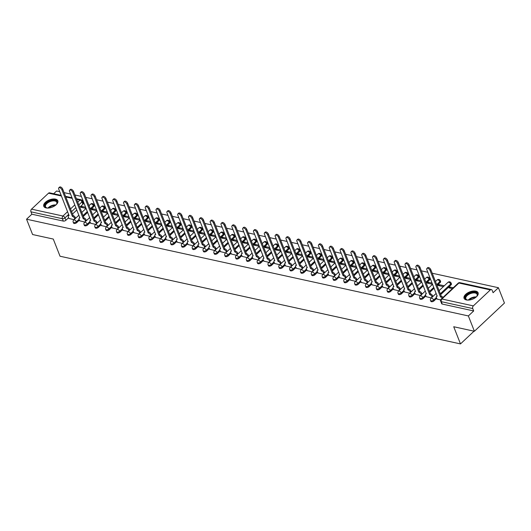 <?xml version="1.0" encoding="UTF-8"?>
<svg xmlns="http://www.w3.org/2000/svg" width="531" height="531" viewBox="0 0 531 531"><rect width="100%" height="100%" fill="white"/><g stroke="black" fill="none" stroke-linecap="round" stroke-linejoin="round"><path stroke-width="0.8" d="M430.82 301.269A1.932 1.002 -21.5 0 0 431.418 301.688A1.932 1.002 -21.5 0 0 434.006 300.865L433.674 300.015A1.932 1.002 158.5 0 1 431.086 300.845A1.932 1.002 158.5 0 1 430.488 300.42L430.82 301.269M419.994 298.9A1.932 1.002 -21.5 0 0 420.592 299.318A1.932 1.002 -21.5 0 0 423.18 298.495L422.849 297.645A1.932 1.002 158.5 0 1 420.26 298.475A1.932 1.002 158.5 0 1 419.663 298.05L419.994 298.9M409.169 296.53A1.932 1.002 -21.5 0 0 409.766 296.948A1.932 1.002 -21.5 0 0 412.355 296.125L412.023 295.276A1.932 1.002 158.5 0 1 409.434 296.099A1.932 1.002 158.5 0 1 408.837 295.681L409.169 296.53M398.343 294.161A1.932 1.002 -21.5 0 0 398.94 294.579A1.932 1.002 -21.5 0 0 401.529 293.756L401.197 292.906A1.932 1.002 158.5 0 1 398.608 293.729A1.932 1.002 158.5 0 1 398.011 293.311L398.343 294.161M387.517 291.784A1.932 1.002 -21.5 0 0 388.115 292.209A1.932 1.002 -21.5 0 0 390.703 291.38L390.371 290.537A1.932 1.002 158.5 0 1 387.776 291.36A1.932 1.002 158.5 0 1 387.179 290.942L387.517 291.784M376.685 289.415A1.932 1.002 -21.5 0 0 377.282 289.84A1.932 1.002 -21.5 0 0 379.877 289.01L379.539 288.167A1.932 1.002 158.5 0 1 376.95 288.99A1.932 1.002 158.5 0 1 376.353 288.572L376.685 289.415M365.859 287.045A1.932 1.002 -21.5 0 0 366.456 287.463A1.932 1.002 -21.5 0 0 369.045 286.64L368.713 285.797A1.932 1.002 158.5 0 1 366.125 286.621A1.932 1.002 158.5 0 1 365.527 286.202L365.859 287.045M355.033 284.676A1.932 1.002 -21.5 0 0 355.631 285.094A1.932 1.002 -21.5 0 0 358.219 284.271L357.887 283.421A1.932 1.002 158.5 0 1 355.299 284.251A1.932 1.002 158.5 0 1 354.701 283.826L355.033 284.676M344.207 282.306A1.932 1.002 -21.5 0 0 344.805 282.724A1.932 1.002 -21.5 0 0 347.393 281.901L347.062 281.052A1.932 1.002 158.5 0 1 344.473 281.875A1.932 1.002 158.5 0 1 343.876 281.457L344.207 282.306M333.382 279.937A1.932 1.002 -21.5 0 0 333.979 280.355A1.932 1.002 -21.5 0 0 336.568 279.532L336.236 278.682A1.932 1.002 158.5 0 1 333.647 279.505A1.932 1.002 158.5 0 1 333.05 279.087L333.382 279.937M322.556 277.567A1.932 1.002 -21.5 0 0 323.153 277.985A1.932 1.002 -21.5 0 0 325.742 277.162L325.41 276.312A1.932 1.002 158.5 0 1 322.815 277.136A1.932 1.002 158.5 0 1 322.217 276.717L322.556 277.567M311.73 275.191A1.932 1.002 -21.5 0 0 312.328 275.616A1.932 1.002 -21.5 0 0 314.916 274.786L314.578 273.943A1.932 1.002 158.5 0 1 311.989 274.766A1.932 1.002 158.5 0 1 311.392 274.348L311.73 275.191M300.898 272.821A1.932 1.002 -21.5 0 0 301.495 273.246A1.932 1.002 -21.5 0 0 304.09 272.416L303.752 271.573A1.932 1.002 158.5 0 1 301.163 272.396A1.932 1.002 158.5 0 1 300.566 271.978L300.898 272.821M290.072 270.452A1.932 1.002 -21.5 0 0 290.669 270.87A1.932 1.002 -21.5 0 0 293.258 270.047L292.926 269.197A1.932 1.002 158.5 0 1 290.338 270.027A1.932 1.002 158.5 0 1 289.74 269.602L290.072 270.452M279.246 268.082A1.932 1.002 -21.5 0 0 279.844 268.5A1.932 1.002 -21.5 0 0 282.432 267.677L282.1 266.827A1.932 1.002 158.5 0 1 279.512 267.657A1.932 1.002 158.5 0 1 278.914 267.232L279.246 268.082M268.42 265.712A1.932 1.002 -21.5 0 0 269.018 266.131A1.932 1.002 -21.5 0 0 271.606 265.308L271.275 264.458A1.932 1.002 158.5 0 1 268.686 265.281A1.932 1.002 158.5 0 1 268.089 264.863L268.42 265.712M257.595 263.343A1.932 1.002 -21.5 0 0 258.192 263.761A1.932 1.002 -21.5 0 0 260.781 262.938L260.449 262.088A1.932 1.002 158.5 0 1 257.854 262.911A1.932 1.002 158.5 0 1 257.256 262.493L257.595 263.343M246.769 260.973A1.932 1.002 -21.5 0 0 247.366 261.391A1.932 1.002 -21.5 0 0 249.955 260.568L249.616 259.719A1.932 1.002 158.5 0 1 247.028 260.542A1.932 1.002 158.5 0 1 246.43 260.124L246.769 260.973M235.937 258.597A1.932 1.002 -21.5 0 0 236.534 259.022A1.932 1.002 -21.5 0 0 239.129 258.192L238.791 257.349A1.932 1.002 158.5 0 1 236.202 258.172A1.932 1.002 158.5 0 1 235.605 257.754L235.937 258.597M225.111 256.227A1.932 1.002 -21.5 0 0 225.708 256.646A1.932 1.002 -21.5 0 0 228.297 255.823L227.965 254.98A1.932 1.002 158.5 0 1 225.376 255.803A1.932 1.002 158.5 0 1 224.779 255.384L225.111 256.227M214.285 253.858A1.932 1.002 -21.5 0 0 214.882 254.276A1.932 1.002 -21.5 0 0 217.471 253.453L217.139 252.603A1.932 1.002 158.5 0 1 214.551 253.433A1.932 1.002 158.5 0 1 213.953 253.008L214.285 253.858M203.459 251.488A1.932 1.002 -21.5 0 0 204.057 251.906A1.932 1.002 -21.5 0 0 206.645 251.083L206.313 250.234A1.932 1.002 158.5 0 1 203.725 251.063A1.932 1.002 158.5 0 1 203.127 250.639L203.459 251.488M192.634 249.119A1.932 1.002 -21.5 0 0 193.231 249.537A1.932 1.002 -21.5 0 0 195.82 248.714L195.488 247.864A1.932 1.002 158.5 0 1 192.892 248.687A1.932 1.002 158.5 0 1 192.295 248.269L192.634 249.119M181.808 246.749A1.932 1.002 -21.5 0 0 182.405 247.167A1.932 1.002 -21.5 0 0 184.994 246.344L184.655 245.495A1.932 1.002 158.5 0 1 182.067 246.318A1.932 1.002 158.5 0 1 181.469 245.899L181.808 246.749M170.975 244.373A1.932 1.002 -21.5 0 0 171.573 244.798A1.932 1.002 -21.5 0 0 174.168 243.968L173.829 243.125A1.932 1.002 158.5 0 1 171.241 243.948A1.932 1.002 158.5 0 1 170.643 243.53L170.975 244.373M160.15 242.003A1.932 1.002 -21.5 0 0 160.747 242.428A1.932 1.002 -21.5 0 0 163.336 241.598L163.004 240.755A1.932 1.002 158.5 0 1 160.415 241.578A1.932 1.002 158.5 0 1 159.818 241.16L160.15 242.003M149.324 239.634A1.932 1.002 -21.5 0 0 149.921 240.052A1.932 1.002 -21.5 0 0 152.51 239.229L152.178 238.386A1.932 1.002 158.5 0 1 149.589 239.209A1.932 1.002 158.5 0 1 148.992 238.791L149.324 239.634M138.498 237.264A1.932 1.002 -21.5 0 0 139.095 237.682A1.932 1.002 -21.5 0 0 141.684 236.859L141.352 236.01A1.932 1.002 158.5 0 1 138.764 236.839A1.932 1.002 158.5 0 1 138.166 236.414L138.498 237.264M127.672 234.894A1.932 1.002 -21.5 0 0 128.27 235.313A1.932 1.002 -21.5 0 0 130.858 234.49L130.526 233.64A1.932 1.002 158.5 0 1 127.938 234.47A1.932 1.002 158.5 0 1 127.34 234.045L127.672 234.894M116.847 232.525A1.932 1.002 -21.5 0 0 117.444 232.943A1.932 1.002 -21.5 0 0 120.033 232.12L119.701 231.27A1.932 1.002 158.5 0 1 117.105 232.093A1.932 1.002 158.5 0 1 116.508 231.675L116.847 232.525M106.014 230.155A1.932 1.002 -21.5 0 0 106.612 230.573A1.932 1.002 -21.5 0 0 109.207 229.75L108.868 228.901A1.932 1.002 158.5 0 1 106.28 229.724A1.932 1.002 158.5 0 1 105.682 229.306L106.014 230.155M95.188 227.779A1.932 1.002 -21.5 0 0 95.786 228.204A1.932 1.002 -21.5 0 0 98.381 227.374L98.043 226.531A1.932 1.002 158.5 0 1 95.454 227.354A1.932 1.002 158.5 0 1 94.857 226.936L95.188 227.779M84.363 225.41A1.932 1.002 -21.5 0 0 84.96 225.834A1.932 1.002 -21.5 0 0 87.549 225.005L87.217 224.162A1.932 1.002 158.5 0 1 84.628 224.985A1.932 1.002 158.5 0 1 84.031 224.567L84.363 225.41M73.537 223.04A1.932 1.002 -21.5 0 0 74.134 223.458A1.932 1.002 -21.5 0 0 76.723 222.635L76.391 221.785A1.932 1.002 158.5 0 1 73.802 222.615A1.932 1.002 158.5 0 1 73.205 222.19L73.537 223.04M55.47 199.118A7.54 3.896 -21.5 0 0 47.166 200.977A7.54 3.896 -21.5 0 0 43.768 206.28A7.54 3.896 -21.5 0 0 46.097 207.92A7.54 3.896 -21.5 0 0 54.394 206.061A7.54 3.896 -21.5 0 0 57.799 200.758A7.54 3.896 -21.5 0 0 55.47 199.118M475.769 291.147A7.54 3.896 -21.5 0 0 467.472 293.006A7.54 3.896 -21.5 0 0 464.067 298.309A7.54 3.896 -21.5 0 0 466.397 299.949A7.54 3.896 -21.5 0 0 474.701 298.09A7.54 3.896 -21.5 0 0 478.099 292.78A7.54 3.896 -21.5 0 0 475.769 291.147M474.402 331.264L453.726 326.738L460.49 343.915L60.036 256.234L53.273 239.056L32.59 234.529L26.55 219.203L468.369 315.938L474.402 331.264L504.45 303.048L498.41 287.722L432.207 273.226M427.847 272.27L421.382 270.856M417.021 269.901L410.556 268.487M406.195 267.531L399.73 266.111M395.363 265.155L388.904 263.741M384.537 262.785L378.079 261.371M373.711 260.416L367.246 259.002M362.885 258.046L356.42 256.632M352.06 255.676L345.595 254.263M341.234 253.307L334.769 251.893M330.401 250.937L323.943 249.517M319.576 248.561L313.117 247.147M308.75 246.192L302.285 244.778M297.924 243.822L291.459 242.408M287.098 241.452L280.633 240.039M276.273 239.083L269.808 237.669M265.447 236.713L258.982 235.293M254.614 234.344L248.156 232.923M243.789 231.967L237.324 230.554M232.963 229.598L226.498 228.184M222.137 227.228L215.672 225.814M211.311 224.859L204.847 223.445M200.486 222.489L194.021 221.075M189.653 220.119L183.195 218.699M178.828 217.743L172.369 216.329M168.002 215.374L161.537 213.96M157.176 213.004L150.711 211.59M146.35 210.634L139.885 209.221M135.524 208.265L129.06 206.851M124.692 205.895L118.234 204.481M113.866 203.526L107.408 202.105M103.041 201.149L96.576 199.736M92.215 198.78L85.75 197.366M81.389 196.41L74.924 194.996M70.563 194.041L64.098 192.627M59.731 191.671L56.598 190.981L53.671 193.729M498.41 287.722L493.093 292.714L492.157 290.324A1.932 1.314 102.4 0 0 491.367 289.568A1.932 1.314 102.4 0 0 490.345 289.913L473.34 305.889A1.932 1.314 102.4 0 0 472.743 308.557L441.307 301.674A1.932 1.002 158.5 0 1 440.71 301.25L441.646 303.639A1.932 1.002 158.5 0 0 442.243 304.057L441.307 301.674A1.932 1.314 102.4 0 1 441.898 299.006L473.34 305.889M468.369 315.938L473.685 310.947L472.743 308.557M82.902 204.296L81.96 201.906A1.932 1.002 158.5 0 0 82.371 200.891L83.314 203.28A1.932 1.002 158.5 0 1 82.902 204.296L79.75 207.249M76.842 209.984L72.528 214.033M68.625 217.703L65.897 220.265L64.955 217.876A1.932 1.002 158.5 0 1 62.366 218.706L30.931 211.816A1.932 1.314 -77.6 0 1 31.521 209.148L48.527 193.178A1.932 1.314 -77.6 0 1 49.549 192.833L61.198 195.381M30.931 211.816L31.867 214.205L26.55 219.203M96.489 209.632L92.586 208.783L93.038 209.924M92.586 208.783L91.69 209.626L96.934 210.774L92.626 214.816M79.75 220.836L84.914 222.064M107.315 212.008L103.412 211.152L103.864 212.294M103.412 211.152L102.516 211.995L107.76 213.143L103.452 217.192M90.582 223.206L95.739 224.434M118.141 214.378L114.245 213.522L114.689 214.663M114.245 213.522L113.342 214.371L118.586 215.52L114.278 219.562M101.408 225.575L106.565 226.803M128.973 216.748L125.07 215.891L125.522 217.033M125.07 215.891L124.168 216.741L129.411 217.889M112.233 227.945L117.391 229.173M139.799 219.117L135.896 218.261L136.348 219.403M135.896 218.261L134.993 219.111L140.237 220.259L135.936 224.301M123.059 230.321L128.223 231.543M150.625 221.487L146.722 220.63L147.173 221.779M146.722 220.63L145.819 221.48L151.063 222.628L146.762 226.671M133.885 232.691L139.049 233.919M161.451 223.856L157.548 223.007L157.999 224.148M157.548 223.007L156.645 223.85L161.895 224.998M144.711 235.06L149.875 236.288M172.276 226.226L168.373 225.376L168.825 226.518M168.373 225.376L167.477 226.219L172.721 227.368M155.543 237.43L160.701 238.658M183.102 228.602L179.206 227.746L179.651 228.888M179.206 227.746L178.303 228.589L183.547 229.737L179.239 233.786M166.369 239.8L171.526 241.028M193.928 230.972L190.032 230.115L190.483 231.257M190.032 230.115L189.129 230.965L194.373 232.113L190.065 236.156M177.195 242.169L182.352 243.397M204.76 233.341L200.857 232.485L201.309 233.627M200.857 232.485L199.955 233.335L205.198 234.483L200.897 238.525M188.02 244.545L193.184 245.767M215.586 235.711L211.683 234.855L212.135 235.996M211.683 234.855L210.78 235.704L216.024 236.853L211.723 240.895M198.846 246.915L204.01 248.136M226.412 238.08L222.509 237.231L222.96 238.373M222.509 237.231L221.606 238.074L226.85 239.222M209.672 249.285L214.836 250.513M237.238 240.45L233.335 239.6L233.786 240.742M233.335 239.6L232.439 240.443L237.682 241.592M220.504 251.654L225.662 252.882M248.063 242.82L244.167 241.97L244.612 243.112M244.167 241.97L243.264 242.813L248.508 243.961L244.2 248.01M231.33 254.024L236.487 255.252M258.889 245.196L254.993 244.34L255.444 245.481M254.993 244.34L254.09 245.183L259.334 246.331L255.026 250.38M242.156 256.393L247.313 257.621M269.721 247.565L265.819 246.709L266.27 247.851M265.819 246.709L264.916 247.559L270.16 248.707M252.982 258.763L258.146 259.991M280.547 249.935L276.644 249.079L277.096 250.22M276.644 249.079L275.742 249.928L280.985 251.077L276.684 255.119M263.807 261.139L268.971 262.36M291.373 252.305L287.47 251.448L287.921 252.597M287.47 251.448L286.567 252.298L291.811 253.446L287.51 257.489M274.633 263.509L279.797 264.73M302.199 254.674L298.296 253.825L298.747 254.966M298.296 253.825L297.4 254.668L302.643 255.816L298.336 259.858M285.459 265.878L290.623 267.106M313.024 257.044L309.128 256.194L309.573 257.336M309.128 256.194L308.226 257.037L313.469 258.185M296.291 268.248L301.449 269.476M323.85 259.42L319.954 258.564L320.399 259.705M319.954 258.564L319.051 259.407L324.295 260.555L319.987 264.604M307.117 270.618L312.274 271.845M334.683 261.79L330.78 260.933L331.231 262.075M330.78 260.933L329.877 261.783L335.121 262.931M317.943 272.987L323.1 274.215M345.508 264.159L341.606 263.303L342.057 264.445M341.606 263.303L340.703 264.153L345.947 265.301L341.645 269.343M328.769 275.357L333.933 276.585M356.334 266.529L352.431 265.673L352.883 266.814M352.431 265.673L351.529 266.522L356.772 267.67L352.471 271.713M339.594 277.733L344.758 278.954M367.16 268.898L363.257 268.042L363.708 269.19M363.257 268.042L362.361 268.892L367.605 270.04L363.297 274.082M350.42 280.102L355.584 281.33M377.986 271.268L374.083 270.418L374.534 271.56M374.083 270.418L373.187 271.261L378.43 272.41L374.123 276.452M361.253 282.472L366.41 283.7M388.811 273.638L384.915 272.788L385.36 273.93M384.915 272.788L384.013 273.631L389.256 274.779M372.078 284.842L377.236 286.07M399.644 276.014L395.741 275.158L396.192 276.299M395.741 275.158L394.838 276.001L400.082 277.149L395.774 281.198M382.904 287.211L388.061 288.439M410.47 278.383L406.567 277.527L407.018 278.669M406.567 277.527L405.664 278.377L410.908 279.525M393.73 289.581L398.894 290.809M421.295 280.753L417.393 279.897L417.844 281.038M417.393 279.897L416.49 280.746L421.733 281.895L417.432 285.937M404.556 291.957L409.72 293.178M432.121 283.123L428.218 282.266L428.67 283.408M428.218 282.266L427.316 283.116L432.566 284.264L428.258 288.306M415.381 294.327L420.545 295.548M444.288 285.784L439.044 284.636L439.495 285.784M439.044 284.636L438.148 285.486L443.392 286.634M426.214 296.696L431.371 297.924M453.295 287.762L449.876 287.012L450.321 288.154M449.876 287.012L448.974 287.855L452.392 288.605M437.04 299.066L440.664 299.955M451.011 284.895L450.68 284.045A1.932 1.002 158.5 0 0 451.091 283.036L451.423 283.879A1.932 1.002 -21.5 0 1 451.011 284.895L440.644 294.632M436.734 298.303L434.006 300.865M440.186 282.525L439.854 281.676A1.932 1.002 158.5 0 0 440.265 280.66L440.597 281.51A1.932 1.002 -21.5 0 1 440.186 282.525L437.04 285.479M434.126 288.214L429.818 292.262M425.908 295.933L423.18 298.495M429.36 280.149L429.028 279.306A1.932 1.002 158.5 0 0 429.44 278.29L429.771 279.14A1.932 1.002 -21.5 0 1 429.36 280.149L426.214 283.109M423.3 285.844L418.992 289.893M415.083 293.563L412.355 296.125M418.534 277.779L418.202 276.936A1.932 1.002 158.5 0 0 418.614 275.921L418.946 276.77A1.932 1.002 -21.5 0 1 418.534 277.779L415.381 280.74M412.474 283.474L408.16 287.523M404.257 291.194L401.529 293.756M407.708 275.41L407.377 274.567A1.932 1.002 158.5 0 0 407.781 273.551L408.12 274.401A1.932 1.002 -21.5 0 1 407.708 275.41L404.556 278.37M401.648 281.105L397.334 285.154M393.431 288.818L390.703 291.38M396.883 273.04L396.544 272.191A1.932 1.002 158.5 0 0 396.956 271.182L397.294 272.025A1.932 1.002 -21.5 0 1 396.883 273.04L393.73 276.001M390.823 278.735L386.508 282.784M382.605 286.448L379.877 289.01M386.057 270.671L385.718 269.821A1.932 1.002 158.5 0 0 386.13 268.812L386.462 269.655A1.932 1.002 -21.5 0 1 386.057 270.671L382.904 273.631M379.99 276.359L375.682 280.408M371.78 284.078L369.045 286.64M375.225 268.301L374.893 267.451A1.932 1.002 158.5 0 0 375.304 266.443L375.636 267.285A1.932 1.002 -21.5 0 1 375.225 268.301L372.078 271.261M369.164 273.989L364.857 278.038M360.947 281.709L358.219 284.271M364.399 265.931L364.067 265.082A1.932 1.002 158.5 0 0 364.478 264.066L364.81 264.916A1.932 1.002 -21.5 0 1 364.399 265.931L361.253 268.885M358.339 271.62L354.031 275.669M350.121 279.339L347.393 281.901M353.573 263.555L353.241 262.712A1.932 1.002 158.5 0 0 353.653 261.697L353.985 262.546A1.932 1.002 -21.5 0 1 353.573 263.555L350.42 266.516M347.513 269.25L343.199 273.299M339.296 276.97L336.568 279.532M342.747 261.186L342.415 260.343A1.932 1.002 158.5 0 0 342.827 259.327L343.159 260.177A1.932 1.002 -21.5 0 1 342.747 261.186L339.594 264.146M336.687 266.881L332.373 270.929M328.47 274.6L325.742 277.162M331.921 258.816L331.583 257.973A1.932 1.002 158.5 0 0 331.994 256.958L332.333 257.807A1.932 1.002 -21.5 0 1 331.921 258.816L328.769 261.776M325.861 264.511L321.547 268.56M317.644 272.224L314.916 274.786M321.096 256.446L320.757 255.597A1.932 1.002 158.5 0 0 321.169 254.588L321.501 255.431A1.932 1.002 -21.5 0 1 321.096 256.446L317.943 259.407M315.029 262.141L310.721 266.19M306.818 269.854L304.09 272.416M310.263 254.077L309.931 253.227A1.932 1.002 158.5 0 0 310.343 252.218L310.675 253.061A1.932 1.002 -21.5 0 1 310.263 254.077L307.117 257.037M304.203 259.765L299.896 263.814M295.986 267.485L293.258 270.047M299.438 251.707L299.106 250.858A1.932 1.002 158.5 0 0 299.517 249.849L299.849 250.692A1.932 1.002 -21.5 0 1 299.438 251.707L296.291 254.661M293.377 257.396L289.07 261.444M285.16 265.115L282.432 267.677M288.612 249.338L288.28 248.488A1.932 1.002 158.5 0 0 288.691 247.473L289.023 248.322A1.932 1.002 -21.5 0 1 288.612 249.338L285.459 252.291M282.552 255.026L278.244 259.075M274.335 262.745L271.606 265.308M277.786 246.961L277.454 246.118A1.932 1.002 158.5 0 0 277.866 245.103L278.198 245.953A1.932 1.002 -21.5 0 1 277.786 246.961L274.633 249.922M271.726 252.656L267.412 256.705M263.509 260.376L260.781 262.938M266.96 244.592L266.622 243.749A1.932 1.002 158.5 0 0 267.033 242.733L267.372 243.583A1.932 1.002 -21.5 0 1 266.96 244.592L263.807 247.552M260.9 250.287L256.586 254.336M252.683 258.006L249.955 260.568M256.134 242.222L255.796 241.373A1.932 1.002 158.5 0 0 256.207 240.364L256.546 241.213A1.932 1.002 -21.5 0 1 256.134 242.222L252.982 245.183M250.068 247.917L245.76 251.966M241.857 255.63L239.129 258.192M245.302 239.853L244.97 239.003A1.932 1.002 158.5 0 0 245.382 237.994L245.714 238.837A1.932 1.002 -21.5 0 1 245.302 239.853L242.156 242.813M239.242 245.548L234.934 249.597M231.025 253.26L228.297 255.823M234.476 237.483L234.144 236.634A1.932 1.002 158.5 0 0 234.556 235.625L234.888 236.468A1.932 1.002 -21.5 0 1 234.476 237.483L231.33 240.443M228.416 243.171L224.109 247.22M220.199 250.891L217.471 253.453M223.651 235.114L223.319 234.264A1.932 1.002 158.5 0 0 223.73 233.248L224.062 234.098A1.932 1.002 -21.5 0 1 223.651 235.114L220.504 238.067M217.591 240.802L213.283 244.851M209.373 248.521L206.645 251.083M212.825 232.744L212.493 231.894A1.932 1.002 158.5 0 0 212.904 230.879L213.236 231.728A1.932 1.002 -21.5 0 1 212.825 232.744L209.672 235.698M206.765 238.432L202.45 242.481M198.548 246.152L195.82 248.714M201.999 230.368L201.667 229.525A1.932 1.002 158.5 0 0 202.072 228.509L202.411 229.359A1.932 1.002 -21.5 0 1 201.999 230.368L198.846 233.328M195.939 236.063L191.625 240.112M187.722 243.782L184.994 246.344M191.173 227.998L190.835 227.155A1.932 1.002 158.5 0 0 191.246 226.14L191.585 226.989A1.932 1.002 -21.5 0 1 191.173 227.998L188.02 230.958M185.113 233.693L180.799 237.742M176.896 241.406L174.168 243.968M180.341 225.629L180.009 224.779A1.932 1.002 158.5 0 0 180.421 223.77L180.752 224.613A1.932 1.002 -21.5 0 1 180.341 225.629L177.195 228.589M174.281 231.324L169.973 235.372M166.064 239.036L163.336 241.598M169.515 223.259L169.183 222.409A1.932 1.002 158.5 0 0 169.595 221.4L169.927 222.243A1.932 1.002 -21.5 0 1 169.515 223.259L166.369 226.219M163.455 228.954L159.147 232.996M155.238 236.667L152.51 239.229M158.689 220.889L158.357 220.04A1.932 1.002 158.5 0 0 158.769 219.031L159.101 219.874A1.932 1.002 -21.5 0 1 158.689 220.889L155.543 223.85M152.629 226.578L148.322 230.627M144.412 234.297L141.684 236.859M147.864 218.52L147.532 217.67A1.932 1.002 158.5 0 0 147.943 216.655L148.275 217.504A1.932 1.002 -21.5 0 1 147.864 218.52L144.711 221.473M141.804 224.208L137.489 228.257M133.586 231.928L130.858 234.49M137.038 216.144L136.706 215.301A1.932 1.002 158.5 0 0 137.117 214.285L137.449 215.135A1.932 1.002 -21.5 0 1 137.038 216.144L133.885 219.104M130.978 221.839L126.663 225.887M122.761 229.558L120.033 232.12M126.212 213.774L125.874 212.931A1.932 1.002 158.5 0 0 126.285 211.915L126.624 212.765A1.932 1.002 -21.5 0 1 126.212 213.774L123.059 216.734M120.152 219.469L115.838 223.518M111.935 227.188L109.207 229.75M115.386 211.404L115.048 210.561A1.932 1.002 158.5 0 0 115.459 209.546L115.791 210.395A1.932 1.002 -21.5 0 1 115.386 211.404L112.233 214.365M109.32 217.099L105.012 221.148M101.109 224.812L98.381 227.374M104.554 209.035L104.222 208.185A1.932 1.002 158.5 0 0 104.634 207.176L104.965 208.019A1.932 1.002 -21.5 0 1 104.554 209.035L101.408 211.995M98.494 214.73L94.186 218.779M90.277 222.443L87.549 225.005M93.728 206.665L93.396 205.816A1.932 1.002 158.5 0 0 93.808 204.807L94.14 205.65A1.932 1.002 -21.5 0 1 93.728 206.665L90.582 209.626M87.668 212.354L83.36 216.402M79.451 220.073L76.723 222.635M474.037 331.185L460.49 343.915M85.664 207.263L81.761 206.413L82.212 207.555M81.761 206.413L80.858 207.256L86.102 208.404M68.924 218.467L74.088 219.695M473.685 310.947L442.243 304.057M31.867 214.205L63.308 221.088A1.932 1.002 -21.5 0 0 65.897 220.265M74.791 219.031L74.479 218.228A1.932 1.009 -133.2 0 0 72.481 216.389L73.265 215.652A1.932 1.009 46.8 0 1 75.256 217.498L75.575 218.294M72.375 216.363L61.915 189.793A2.224 1.162 -133.2 0 0 60.401 188.007A2.224 1.162 -133.2 0 0 58.795 187.821L59.572 187.085A2.224 1.162 46.8 0 1 61.178 187.277A2.224 1.162 46.8 0 1 62.691 189.056L73.159 215.632M58.795 187.821A2.224 1.162 -133.2 0 0 58.722 189.096L69.083 215.639A1.932 1.009 -133.2 0 0 68.366 215.772A1.932 1.009 -133.2 0 0 68.3 216.88L68.97 218.573M85.617 221.4L85.305 220.604A1.932 1.009 -133.2 0 0 83.307 218.759L84.09 218.022A1.932 1.009 46.8 0 1 86.082 219.867L86.4 220.664M83.208 218.732L72.74 192.162A2.224 1.162 -133.2 0 0 71.227 190.383A2.224 1.162 -133.2 0 0 69.621 190.191L70.404 189.461A2.224 1.162 46.8 0 1 72.004 189.647A2.224 1.162 46.8 0 1 73.517 191.425L83.984 218.002M69.621 190.191A2.224 1.162 -133.2 0 0 69.548 191.465L79.909 218.009A1.932 1.009 -133.2 0 0 79.192 218.141A1.932 1.009 -133.2 0 0 79.126 219.25L76.391 221.785A1.932 1.009 -133.2 0 0 74.393 219.947A1.932 1.009 46.8 0 0 73.676 220.073A1.932 1.932 0 0 0 73.205 222.19M79.796 220.942L79.126 219.25M96.443 223.77L96.131 222.974A1.932 1.009 -133.2 0 0 94.133 221.128L94.916 220.392A1.932 1.009 46.8 0 1 96.914 222.237L97.226 223.04M94.033 221.102L83.566 194.532A2.224 1.162 -133.2 0 0 82.053 192.753A2.224 1.162 -133.2 0 0 80.447 192.561L81.23 191.83A2.224 1.162 46.8 0 1 82.836 192.016A2.224 1.162 46.8 0 1 84.349 193.802L94.81 220.372M80.447 192.561A2.224 1.162 -133.2 0 0 80.373 193.835L90.735 220.385A1.932 1.009 -133.2 0 0 90.018 220.511A1.932 1.009 -133.2 0 0 89.951 221.619L90.622 223.312M47.982 208.072A6.525 3.372 158.5 0 1 46.927 207.933A6.525 3.372 158.5 0 1 48.998 201.342A6.525 3.372 158.5 0 1 55.649 200.486A6.525 3.372 158.5 0 1 56.611 204.123A6.525 3.372 158.5 0 1 55.934 204.939M56.472 204.316A6.04 3.12 -21.5 0 0 56.797 202.304A6.04 3.12 -21.5 0 0 49.297 201.933A6.04 3.12 -21.5 0 0 45.553 206.738A6.04 3.12 -21.5 0 0 47.166 207.986M57.919 201.222A7.494 3.87 -21.5 0 0 48.693 200.93A7.494 3.87 -21.5 0 0 43.993 206.705M468.282 300.101A6.525 3.372 158.5 0 1 467.234 299.962A6.525 3.372 158.5 0 1 469.298 293.371A6.525 3.372 158.5 0 1 475.949 292.515A6.525 3.372 158.5 0 1 476.918 296.145A6.525 3.372 158.5 0 1 476.241 296.968M476.778 296.344A6.04 3.12 -21.5 0 0 477.103 294.333A6.04 3.12 -21.5 0 0 469.603 293.962A6.04 3.12 -21.5 0 0 465.86 298.761A6.04 3.12 -21.5 0 0 467.472 300.008M478.225 293.245A7.494 3.87 -21.5 0 0 468.999 292.953A7.494 3.87 -21.5 0 0 464.3 298.734M107.275 226.14L106.957 225.343A1.932 1.009 -133.2 0 0 104.965 223.498L105.742 222.761A1.932 1.009 46.8 0 1 107.74 224.606L108.052 225.41M104.859 223.478L94.392 196.901A2.224 1.162 -133.2 0 0 92.879 195.123A2.224 1.162 -133.2 0 0 91.272 194.93L92.055 194.2A2.224 1.162 46.8 0 1 93.662 194.386A2.224 1.162 46.8 0 1 95.175 196.171L105.642 222.741M91.272 194.93A2.224 1.162 -133.2 0 0 91.199 196.204L101.56 222.755A1.932 1.009 -133.2 0 0 100.844 222.887A1.932 1.009 -133.2 0 0 100.784 223.989L101.448 225.682M118.101 228.509L117.782 227.713A1.932 1.009 -133.2 0 0 115.791 225.867L116.568 225.137A1.932 1.009 46.8 0 1 118.566 226.976L118.878 227.779M115.685 225.848L105.218 199.271A2.224 1.162 -133.2 0 0 103.704 197.492A2.224 1.162 -133.2 0 0 102.098 197.306L102.881 196.57A2.224 1.162 46.8 0 1 104.488 196.755A2.224 1.162 46.8 0 1 106.001 198.541L116.468 225.111M102.098 197.306A2.224 1.162 -133.2 0 0 102.025 198.574L112.386 225.124A1.932 1.009 -133.2 0 0 111.669 225.257A1.932 1.009 -133.2 0 0 111.61 226.359L112.273 228.051M128.927 230.885L128.608 230.082A1.932 1.009 -133.2 0 0 126.617 228.237L127.4 227.507A1.932 1.009 46.8 0 1 129.391 229.352L129.71 230.149M126.511 228.217L116.043 201.647A2.224 1.162 -133.2 0 0 114.53 199.862A2.224 1.162 -133.2 0 0 112.924 199.676L113.707 198.939A2.224 1.162 46.8 0 1 115.313 199.132A2.224 1.162 46.8 0 1 116.827 200.91L127.294 227.48M112.924 199.676A2.224 1.162 -133.2 0 0 112.851 200.944L123.219 227.494A1.932 1.009 -133.2 0 0 122.502 227.626A1.932 1.009 -133.2 0 0 122.435 228.728L123.099 230.427M139.753 233.255L139.441 232.452A1.932 1.009 -133.2 0 0 137.443 230.607L138.226 229.877A1.932 1.009 46.8 0 1 140.217 231.722L140.536 232.518M137.337 230.587L126.869 204.017A2.224 1.162 -133.2 0 0 125.362 202.231A2.224 1.162 -133.2 0 0 123.756 202.045L124.533 201.309A2.224 1.162 46.8 0 1 126.139 201.501A2.224 1.162 46.8 0 1 127.652 203.28L138.12 229.85M123.756 202.045A2.224 1.162 -133.2 0 0 123.677 203.313L134.044 229.863A1.932 1.009 -133.2 0 0 133.327 229.996A1.932 1.009 -133.2 0 0 133.261 231.104L133.931 232.797M150.578 235.625L150.266 234.821A1.932 1.009 -133.2 0 0 148.268 232.983L149.052 232.246A1.932 1.009 46.8 0 1 151.043 234.091L151.362 234.888M148.169 232.956L137.702 206.386A2.224 1.162 -133.2 0 0 136.188 204.601A2.224 1.162 -133.2 0 0 134.582 204.415L135.359 203.678A2.224 1.162 46.8 0 1 136.965 203.871A2.224 1.162 46.8 0 1 138.478 205.65L148.945 232.226M134.582 204.415A2.224 1.162 -133.2 0 0 134.509 205.689L144.87 232.233A1.932 1.009 -133.2 0 0 144.153 232.366A1.932 1.009 -133.2 0 0 144.087 233.474L144.757 235.167M161.404 237.994L161.092 237.198A1.932 1.009 -133.2 0 0 159.094 235.352L159.877 234.616A1.932 1.009 46.8 0 1 161.875 236.461L162.187 237.257M158.995 235.326L148.527 208.756A2.224 1.162 -133.2 0 0 147.014 206.977A2.224 1.162 -133.2 0 0 145.408 206.785L146.191 206.055A2.224 1.162 46.8 0 1 147.797 206.24A2.224 1.162 46.8 0 1 149.304 208.019L159.771 234.596M145.408 206.785A2.224 1.162 -133.2 0 0 145.335 208.059L155.696 234.609A1.932 1.009 -133.2 0 0 154.979 234.735A1.932 1.009 -133.2 0 0 154.913 235.844L152.178 238.386A1.932 1.009 -133.2 0 0 150.18 236.541A1.932 1.009 46.8 0 0 149.463 236.667A1.932 1.932 0 0 0 148.992 238.791M155.583 237.536L154.913 235.844M172.236 240.364L171.918 239.567A1.932 1.009 -133.2 0 0 169.927 237.722L170.703 236.985A1.932 1.009 46.8 0 1 172.701 238.831L173.013 239.634M169.82 237.696L159.353 211.126A2.224 1.162 -133.2 0 0 157.84 209.347A2.224 1.162 -133.2 0 0 156.233 209.154L157.017 208.424A2.224 1.162 46.8 0 1 158.623 208.61A2.224 1.162 46.8 0 1 160.136 210.395L170.604 236.965M156.233 209.154A2.224 1.162 -133.2 0 0 156.16 210.429L166.522 236.979A1.932 1.009 -133.2 0 0 165.805 237.105A1.932 1.009 -133.2 0 0 165.738 238.213L166.409 239.906M183.062 242.733L182.744 241.937A1.932 1.009 -133.2 0 0 180.752 240.092L181.529 239.355A1.932 1.009 46.8 0 1 183.527 241.2L183.839 242.003M180.646 240.072L170.179 213.495A2.224 1.162 -133.2 0 0 168.666 211.716A2.224 1.162 -133.2 0 0 167.059 211.524L167.842 210.794A2.224 1.162 46.8 0 1 169.449 210.98A2.224 1.162 46.8 0 1 170.962 212.765L181.429 239.335M167.059 211.524A2.224 1.162 -133.2 0 0 166.986 212.798L177.347 239.348A1.932 1.009 -133.2 0 0 176.631 239.481A1.932 1.009 -133.2 0 0 176.571 240.583L173.829 243.125A1.932 1.009 -133.2 0 0 171.838 241.28A1.932 1.009 46.8 0 0 171.121 241.413A1.932 1.932 0 0 0 170.643 243.53M177.235 242.275L176.571 240.583M193.888 245.103L193.569 244.306A1.932 1.009 -133.2 0 0 191.578 242.461L192.361 241.731A1.932 1.009 46.8 0 1 194.353 243.57L194.671 244.373M191.472 242.441L181.005 215.865A2.224 1.162 -133.2 0 0 179.491 214.086A2.224 1.162 -133.2 0 0 177.885 213.9L178.668 213.163A2.224 1.162 46.8 0 1 180.274 213.356A2.224 1.162 46.8 0 1 181.788 215.135L192.255 241.705M177.885 213.9A2.224 1.162 -133.2 0 0 177.812 215.168L188.18 241.718A1.932 1.009 -133.2 0 0 187.456 241.851A1.932 1.009 -133.2 0 0 187.397 242.952L188.06 244.645M204.714 247.479L204.402 246.676A1.932 1.009 -133.2 0 0 202.404 244.831L203.187 244.101A1.932 1.009 46.8 0 1 205.178 245.946L205.497 246.742M202.298 244.811L191.83 218.241A2.224 1.162 -133.2 0 0 190.317 216.456A2.224 1.162 -133.2 0 0 188.717 216.27L189.494 215.533A2.224 1.162 46.8 0 1 191.1 215.725A2.224 1.162 46.8 0 1 192.614 217.504L203.081 244.074M188.717 216.27A2.224 1.162 -133.2 0 0 188.638 217.537L199.006 244.087A1.932 1.009 -133.2 0 0 198.289 244.22A1.932 1.009 -133.2 0 0 198.222 245.322L198.886 247.021M215.54 249.849L215.228 249.046A1.932 1.009 -133.2 0 0 213.23 247.2L214.013 246.47A1.932 1.009 46.8 0 1 216.004 248.316L216.323 249.112M213.13 247.18L202.663 220.611A2.224 1.162 -133.2 0 0 201.149 218.825A2.224 1.162 -133.2 0 0 199.543 218.639L200.32 217.902A2.224 1.162 46.8 0 1 201.926 218.095A2.224 1.162 46.8 0 1 203.439 219.874L213.907 246.444M199.543 218.639A2.224 1.162 -133.2 0 0 199.47 219.907L209.831 246.457A1.932 1.009 -133.2 0 0 209.114 246.59A1.932 1.009 -133.2 0 0 209.048 247.698L209.718 249.391M226.365 252.218L226.053 251.415A1.932 1.009 -133.2 0 0 224.055 249.577L224.839 248.84A1.932 1.009 46.8 0 1 226.837 250.685L227.149 251.482M223.956 249.55L213.489 222.98A2.224 1.162 -133.2 0 0 211.975 221.195A2.224 1.162 -133.2 0 0 210.369 221.009L211.152 220.279A2.224 1.162 46.8 0 1 212.752 220.465A2.224 1.162 46.8 0 1 214.265 222.243L224.732 248.82M210.369 221.009A2.224 1.162 -133.2 0 0 210.296 222.283L220.657 248.827A1.932 1.009 -133.2 0 0 219.94 248.959A1.932 1.009 -133.2 0 0 219.874 250.068L220.544 251.76M237.191 254.588L236.879 253.791A1.932 1.009 -133.2 0 0 234.888 251.946L235.664 251.209A1.932 1.009 46.8 0 1 237.662 253.055L237.974 253.858M234.782 251.92L224.314 225.35A2.224 1.162 -133.2 0 0 222.801 223.571A2.224 1.162 -133.2 0 0 221.195 223.378L221.978 222.648A2.224 1.162 46.8 0 1 223.584 222.834A2.224 1.162 46.8 0 1 225.098 224.62L235.565 251.19M221.195 223.378A2.224 1.162 -133.2 0 0 221.122 224.653L231.483 251.203A1.932 1.009 -133.2 0 0 230.766 251.329A1.932 1.009 -133.2 0 0 230.7 252.437L227.965 254.98A1.932 1.009 -133.2 0 0 225.974 253.134A1.932 1.009 46.8 0 0 225.257 253.26A1.932 1.932 0 0 0 224.779 255.384M231.37 254.13L230.7 252.437M248.023 256.958L247.705 256.161A1.932 1.009 -133.2 0 0 245.714 254.316L246.49 253.579A1.932 1.009 46.8 0 1 248.488 255.424L248.8 256.227M245.607 254.289L235.14 227.719A2.224 1.162 -133.2 0 0 233.627 225.94A2.224 1.162 -133.2 0 0 232.02 225.748L232.804 225.018A2.224 1.162 46.8 0 1 234.41 225.204A2.224 1.162 46.8 0 1 235.923 226.989L246.391 253.559M232.02 225.748A2.224 1.162 -133.2 0 0 231.947 227.022L242.309 253.572A1.932 1.009 -133.2 0 0 241.592 253.699A1.932 1.009 -133.2 0 0 241.532 254.807L242.196 256.5M258.849 259.327L258.531 258.531A1.932 1.009 -133.2 0 0 256.539 256.685L257.323 255.955A1.932 1.009 46.8 0 1 259.314 257.794L259.626 258.597M256.433 256.665L245.966 230.089A2.224 1.162 -133.2 0 0 244.452 228.31A2.224 1.162 -133.2 0 0 242.846 228.124L243.629 227.387A2.224 1.162 46.8 0 1 245.236 227.573A2.224 1.162 46.8 0 1 246.749 229.359L257.216 255.929M242.846 228.124A2.224 1.162 -133.2 0 0 242.773 229.392L253.134 255.942A1.932 1.009 -133.2 0 0 252.417 256.075A1.932 1.009 -133.2 0 0 252.358 257.177L249.616 259.719A1.932 1.009 -133.2 0 0 247.625 257.874A1.932 1.009 46.8 0 0 246.908 258.006A1.932 1.932 0 0 0 246.43 260.124M253.021 258.869L252.358 257.177M269.675 261.697L269.363 260.9A1.932 1.009 -133.2 0 0 267.365 259.055L268.148 258.325A1.932 1.009 46.8 0 1 270.14 260.17L270.458 260.967M267.259 259.035L256.792 232.465A2.224 1.162 -133.2 0 0 255.278 230.68A2.224 1.162 -133.2 0 0 253.679 230.494L254.455 229.757A2.224 1.162 46.8 0 1 256.061 229.95A2.224 1.162 46.8 0 1 257.575 231.728L268.042 258.298M253.679 230.494A2.224 1.162 -133.2 0 0 253.599 231.762L263.967 258.312A1.932 1.009 -133.2 0 0 263.25 258.444A1.932 1.009 -133.2 0 0 263.184 259.546L263.847 261.239M280.501 264.073L280.189 263.27A1.932 1.009 -133.2 0 0 278.191 261.425L278.974 260.694A1.932 1.009 46.8 0 1 280.965 262.54L281.284 263.336M278.085 261.405L267.624 234.835A2.224 1.162 -133.2 0 0 266.111 233.049A2.224 1.162 -133.2 0 0 264.504 232.863L265.281 232.127A2.224 1.162 46.8 0 1 266.887 232.319A2.224 1.162 46.8 0 1 268.401 234.098L278.868 260.668M264.504 232.863A2.224 1.162 -133.2 0 0 264.431 234.131L274.792 260.681A1.932 1.009 -133.2 0 0 274.076 260.814A1.932 1.009 -133.2 0 0 274.009 261.916L274.68 263.615M291.327 266.443L291.015 265.639A1.932 1.009 -133.2 0 0 289.017 263.801L289.8 263.064A1.932 1.009 46.8 0 1 291.798 264.909L292.11 265.706M288.917 263.774L278.45 237.204A2.224 1.162 -133.2 0 0 276.936 235.419A2.224 1.162 -133.2 0 0 275.33 235.233L276.113 234.496A2.224 1.162 46.8 0 1 277.713 234.689A2.224 1.162 46.8 0 1 279.226 236.468L289.694 263.044M275.33 235.233A2.224 1.162 -133.2 0 0 275.257 236.507L285.618 263.051A1.932 1.009 -133.2 0 0 284.901 263.184A1.932 1.009 -133.2 0 0 284.835 264.292L285.505 265.985M302.152 268.812L301.84 268.016A1.932 1.009 -133.2 0 0 299.842 266.17L300.626 265.434A1.932 1.009 46.8 0 1 302.624 267.279L302.935 268.075M299.743 266.144L289.276 239.574A2.224 1.162 -133.2 0 0 287.762 237.795A2.224 1.162 -133.2 0 0 286.156 237.603L286.939 236.872A2.224 1.162 46.8 0 1 288.545 237.058A2.224 1.162 46.8 0 1 290.059 238.837L300.519 265.414M286.156 237.603A2.224 1.162 -133.2 0 0 286.083 238.877L296.444 265.42A1.932 1.009 -133.2 0 0 295.727 265.553A1.932 1.009 -133.2 0 0 295.661 266.662L296.331 268.354M312.985 271.182L312.666 270.385A1.932 1.009 -133.2 0 0 310.675 268.54L311.451 267.803A1.932 1.009 46.8 0 1 313.449 269.648L313.761 270.452M310.569 268.513L300.101 241.944A2.224 1.162 -133.2 0 0 298.588 240.165A2.224 1.162 -133.2 0 0 296.982 239.972L297.765 239.242A2.224 1.162 46.8 0 1 299.371 239.428A2.224 1.162 46.8 0 1 300.885 241.213L311.352 267.783M296.982 239.972A2.224 1.162 -133.2 0 0 296.909 241.247L307.27 267.797A1.932 1.009 -133.2 0 0 306.553 267.923A1.932 1.009 -133.2 0 0 306.493 269.031L303.752 271.573A1.932 1.009 -133.2 0 0 301.761 269.728A1.932 1.009 46.8 0 0 301.044 269.854A1.932 1.932 0 0 0 300.566 271.978M307.157 270.724L306.493 269.031M323.81 273.551L323.492 272.755A1.932 1.009 -133.2 0 0 321.501 270.91L322.277 270.173A1.932 1.009 46.8 0 1 324.275 272.018L324.587 272.821M321.394 270.89L310.927 244.313A2.224 1.162 -133.2 0 0 309.414 242.534A2.224 1.162 -133.2 0 0 307.807 242.342L308.591 241.612A2.224 1.162 46.8 0 1 310.197 241.797A2.224 1.162 46.8 0 1 311.71 243.583L322.178 270.153M307.807 242.342A2.224 1.162 -133.2 0 0 307.734 243.616L318.096 270.166A1.932 1.009 -133.2 0 0 317.379 270.292A1.932 1.009 -133.2 0 0 317.319 271.401L317.983 273.093M334.636 275.921L334.318 275.124A1.932 1.009 -133.2 0 0 332.326 273.279L333.11 272.549A1.932 1.009 46.8 0 1 335.101 274.388L335.419 275.191M332.22 273.259L321.753 246.683A2.224 1.162 -133.2 0 0 320.239 244.904A2.224 1.162 -133.2 0 0 318.633 244.718L319.416 243.981A2.224 1.162 46.8 0 1 321.023 244.167A2.224 1.162 46.8 0 1 322.536 245.953L333.003 272.522M318.633 244.718A2.224 1.162 -133.2 0 0 318.56 245.986L328.928 272.536A1.932 1.009 -133.2 0 0 328.211 272.668A1.932 1.009 -133.2 0 0 328.145 273.77L328.808 275.463M345.462 278.297L345.15 277.494A1.932 1.009 -133.2 0 0 343.152 275.649L343.935 274.919A1.932 1.009 46.8 0 1 345.927 276.764L346.245 277.56M343.046 275.629L332.579 249.059A2.224 1.162 -133.2 0 0 331.072 247.273A2.224 1.162 -133.2 0 0 329.466 247.088L330.242 246.351A2.224 1.162 46.8 0 1 331.848 246.543A2.224 1.162 46.8 0 1 333.362 248.322L343.829 274.892M329.466 247.088A2.224 1.162 -133.2 0 0 329.393 248.355L339.754 274.905A1.932 1.009 -133.2 0 0 339.037 275.038A1.932 1.009 -133.2 0 0 338.97 276.14L339.641 277.839M356.288 280.667L355.976 279.864A1.932 1.009 -133.2 0 0 353.978 278.018L354.761 277.288A1.932 1.009 46.8 0 1 356.752 279.133L357.071 279.93M353.878 277.998L343.411 251.428A2.224 1.162 -133.2 0 0 341.898 249.643A2.224 1.162 -133.2 0 0 340.291 249.457L341.068 248.72A2.224 1.162 46.8 0 1 342.674 248.913A2.224 1.162 46.8 0 1 344.188 250.692L354.655 277.262M340.291 249.457A2.224 1.162 -133.2 0 0 340.218 250.725L350.579 277.275A1.932 1.009 -133.2 0 0 349.863 277.408A1.932 1.009 -133.2 0 0 349.796 278.516L350.467 280.209M367.113 283.036L366.802 282.233A1.932 1.009 -133.2 0 0 364.804 280.395L365.587 279.658A1.932 1.009 46.8 0 1 367.585 281.503L367.897 282.3M364.704 280.368L354.237 253.798A2.224 1.162 -133.2 0 0 352.723 252.013A2.224 1.162 -133.2 0 0 351.117 251.827L351.9 251.09A2.224 1.162 46.8 0 1 353.507 251.282A2.224 1.162 46.8 0 1 355.02 253.061L365.481 279.638M351.117 251.827A2.224 1.162 -133.2 0 0 351.044 253.101L361.405 279.645A1.932 1.009 -133.2 0 0 360.688 279.777A1.932 1.009 -133.2 0 0 360.622 280.886L361.292 282.578M377.946 285.406L377.627 284.609A1.932 1.009 -133.2 0 0 375.636 282.764L376.413 282.027A1.932 1.009 46.8 0 1 378.411 283.873L378.722 284.669M375.53 282.738L365.062 256.168A2.224 1.162 -133.2 0 0 363.549 254.389A2.224 1.162 -133.2 0 0 361.943 254.196L362.726 253.466A2.224 1.162 46.8 0 1 364.332 253.652A2.224 1.162 46.8 0 1 365.846 255.431L376.313 282.007M361.943 254.196A2.224 1.162 -133.2 0 0 361.87 255.471L372.231 282.021A1.932 1.009 -133.2 0 0 371.514 282.147A1.932 1.009 -133.2 0 0 371.454 283.255L372.118 284.948M388.772 287.775L388.453 286.979A1.932 1.009 -133.2 0 0 386.462 285.134L387.238 284.397A1.932 1.009 46.8 0 1 389.236 286.242L389.548 287.045M386.356 285.107L375.888 258.537A2.224 1.162 -133.2 0 0 374.375 256.758A2.224 1.162 -133.2 0 0 372.769 256.566L373.552 255.836A2.224 1.162 46.8 0 1 375.158 256.022A2.224 1.162 46.8 0 1 376.671 257.807L387.139 284.377M372.769 256.566A2.224 1.162 -133.2 0 0 372.696 257.84L383.057 284.39A1.932 1.009 -133.2 0 0 382.34 284.516A1.932 1.009 -133.2 0 0 382.28 285.625L382.944 287.317M399.597 290.145L399.279 289.349A1.932 1.009 -133.2 0 0 397.288 287.503L398.071 286.767A1.932 1.009 46.8 0 1 400.062 288.612L400.381 289.415M397.181 287.483L386.714 260.907A2.224 1.162 -133.2 0 0 385.201 259.128A2.224 1.162 -133.2 0 0 383.594 258.936L384.378 258.205A2.224 1.162 46.8 0 1 385.984 258.391A2.224 1.162 46.8 0 1 387.497 260.177L397.965 286.747M383.594 258.936A2.224 1.162 -133.2 0 0 383.521 260.21L393.889 286.76A1.932 1.009 -133.2 0 0 393.172 286.893A1.932 1.009 -133.2 0 0 393.106 287.994L393.77 289.687M410.423 292.515L410.111 291.718A1.932 1.009 -133.2 0 0 408.113 289.873L408.897 289.143A1.932 1.009 46.8 0 1 410.888 290.981L411.206 291.784M408.007 289.853L397.54 263.276A2.224 1.162 -133.2 0 0 396.033 261.498A2.224 1.162 -133.2 0 0 394.427 261.312L395.203 260.575A2.224 1.162 46.8 0 1 396.81 260.761A2.224 1.162 46.8 0 1 398.323 262.546L408.79 289.116M394.427 261.312A2.224 1.162 -133.2 0 0 394.347 262.579L404.715 289.13A1.932 1.009 -133.2 0 0 403.998 289.262A1.932 1.009 -133.2 0 0 403.932 290.364L401.197 292.906A1.932 1.009 -133.2 0 0 399.199 291.061A1.932 1.009 46.8 0 0 398.482 291.194A1.932 1.932 0 0 0 398.011 293.311M404.602 292.057L403.932 290.364M421.249 294.891L420.937 294.088A1.932 1.009 -133.2 0 0 418.939 292.242L419.722 291.512A1.932 1.009 46.8 0 1 421.714 293.358L422.032 294.154M418.84 292.223L408.372 265.653A2.224 1.162 -133.2 0 0 406.859 263.867A2.224 1.162 -133.2 0 0 405.253 263.681L406.029 262.945A2.224 1.162 46.8 0 1 407.635 263.137A2.224 1.162 46.8 0 1 409.149 264.916L419.616 291.486M405.253 263.681A2.224 1.162 -133.2 0 0 405.18 264.949L415.541 291.499A1.932 1.009 -133.2 0 0 414.824 291.632A1.932 1.009 -133.2 0 0 414.757 292.734L415.428 294.433M432.075 297.26L431.763 296.457A1.932 1.009 -133.2 0 0 429.765 294.612L430.548 293.882A1.932 1.009 46.8 0 1 432.546 295.727L432.858 296.524M429.665 294.592L419.198 268.022A2.224 1.162 -133.2 0 0 417.685 266.237A2.224 1.162 -133.2 0 0 416.078 266.051L416.862 265.314A2.224 1.162 46.8 0 1 418.468 265.507A2.224 1.162 46.8 0 1 419.975 267.285L430.442 293.855M416.078 266.051A2.224 1.162 -133.2 0 0 416.005 267.319L426.366 293.869A1.932 1.009 -133.2 0 0 425.65 294.001A1.932 1.009 -133.2 0 0 425.583 295.11L426.254 296.802M442.217 298.17A1.932 1.009 -133.2 0 0 440.597 296.988L441.374 296.252A1.932 1.009 46.8 0 1 442.993 297.433M440.491 296.962L430.024 270.392A2.224 1.162 -133.2 0 0 428.51 268.606A2.224 1.162 -133.2 0 0 426.904 268.42L427.687 267.69A2.224 1.162 46.8 0 1 429.294 267.876A2.224 1.162 46.8 0 1 430.807 269.655L441.274 296.232M426.904 268.42A2.224 1.162 -133.2 0 0 426.831 269.695L437.192 296.238A1.932 1.009 -133.2 0 0 436.475 296.371A1.932 1.009 -133.2 0 0 436.409 297.479L437.079 299.172M490.345 289.913L458.903 283.03L441.898 299.006A1.932 1.009 -133.2 0 0 441.181 299.132A1.932 1.932 0 0 0 440.71 301.25M77.745 202.152L79.969 200.061A1.932 1.009 46.8 0 1 81.96 201.906L78.814 204.866M75.9 207.601L71.592 211.65M68.678 214.378L64.955 217.876A1.932 1.009 46.8 0 0 62.963 216.031L67.61 211.67M70.523 208.935L74.831 204.886M82.371 200.891A1.932 1.932 0 0 0 80.991 199.716A1.932 1.314 -77.6 0 0 79.969 200.061L76.63 199.331M72.269 198.375L65.804 196.961M61.443 196.005L48.527 193.178M31.521 209.148L62.963 216.031A1.932 1.314 102.4 0 0 62.366 218.706L63.308 221.088M451.091 283.036A1.932 1.932 0 0 0 447.972 282.333A1.932 1.009 -133.2 0 1 448.688 282.2A1.932 1.009 -133.2 0 1 450.68 284.045L440.312 293.789M436.402 297.453L433.674 300.015A1.932 1.009 -133.2 0 0 431.683 298.176A1.932 1.009 46.8 0 0 430.966 298.303A1.932 1.932 0 0 0 430.488 300.42M440.265 280.66A1.932 1.932 0 0 0 437.139 279.963A1.932 1.009 -133.2 0 1 437.863 279.83A1.932 1.009 -133.2 0 1 439.854 281.676L436.701 284.636M433.794 287.371L429.479 291.419M425.577 295.083L422.849 297.645A1.932 1.009 -133.2 0 0 420.851 295.8A1.932 1.009 46.8 0 0 420.134 295.933A1.932 1.932 0 0 0 419.663 298.05M429.44 278.29A1.932 1.932 0 0 0 426.313 277.594A1.932 1.009 -133.2 0 1 427.03 277.461A1.932 1.009 -133.2 0 1 429.028 279.306L425.875 282.266M422.968 284.994L418.654 289.043M414.751 292.714L412.023 295.276A1.932 1.009 -133.2 0 0 410.025 293.431A1.932 1.009 46.8 0 0 409.308 293.563A1.932 1.932 0 0 0 408.837 295.681M418.614 275.921A1.932 1.932 0 0 0 415.488 275.224A1.932 1.009 -133.2 0 1 416.204 275.091A1.932 1.009 -133.2 0 1 418.202 276.936L415.05 279.89M412.142 282.625L407.828 286.674M407.781 273.551A1.932 1.932 0 0 0 404.662 272.848A1.932 1.009 -133.2 0 1 405.379 272.722A1.932 1.009 -133.2 0 1 407.377 274.567L404.224 277.521M401.31 280.255L397.002 284.304M393.099 287.975L390.371 290.537A1.932 1.009 -133.2 0 0 388.373 288.691A1.932 1.009 46.8 0 0 387.657 288.824A1.932 1.932 0 0 0 387.179 290.942M396.956 271.182A1.932 1.932 0 0 0 393.836 270.478A1.932 1.009 -133.2 0 1 394.553 270.352A1.932 1.009 -133.2 0 1 396.544 272.191L393.398 275.151M390.484 277.886L386.176 281.934M382.267 285.605L379.539 288.167A1.932 1.009 -133.2 0 0 377.548 286.322A1.932 1.009 46.8 0 0 376.831 286.455A1.932 1.932 0 0 0 376.353 288.572M386.13 268.812A1.932 1.932 0 0 0 383.01 268.109A1.932 1.009 -133.2 0 1 383.727 267.976A1.932 1.009 -133.2 0 1 385.718 269.821L382.572 272.781M379.658 275.516L375.351 279.565M371.441 283.229L368.713 285.797A1.932 1.009 -133.2 0 0 366.722 283.952A1.932 1.009 46.8 0 0 366.005 284.078A1.932 1.932 0 0 0 365.527 286.202M375.304 266.443A1.932 1.932 0 0 0 372.185 265.739A1.932 1.009 -133.2 0 1 372.901 265.606A1.932 1.009 -133.2 0 1 374.893 267.451L371.74 270.412M368.833 273.146L364.525 277.195M360.615 280.859L357.887 283.421A1.932 1.009 -133.2 0 0 355.896 281.583A1.932 1.009 46.8 0 0 355.173 281.709A1.932 1.932 0 0 0 354.701 283.826M364.478 264.066A1.932 1.932 0 0 0 361.352 263.369A1.932 1.009 -133.2 0 1 362.069 263.237A1.932 1.009 -133.2 0 1 364.067 265.082L360.914 268.042M358.007 270.777L353.692 274.826M349.79 278.49L347.062 281.052A1.932 1.009 -133.2 0 0 345.064 279.206A1.932 1.009 46.8 0 0 344.347 279.339A1.932 1.932 0 0 0 343.876 281.457M353.653 261.697A1.932 1.932 0 0 0 350.526 261A1.932 1.009 -133.2 0 1 351.243 260.867A1.932 1.009 -133.2 0 1 353.241 262.712L350.088 265.673M347.181 268.401L342.867 272.449M338.964 276.12L336.236 278.682A1.932 1.009 -133.2 0 0 334.238 276.837A1.932 1.009 46.8 0 0 333.521 276.97A1.932 1.932 0 0 0 333.05 279.087M342.827 259.327A1.932 1.932 0 0 0 339.701 258.63A1.932 1.009 -133.2 0 1 340.417 258.497A1.932 1.009 -133.2 0 1 342.415 260.343L339.263 263.296M336.349 266.031L332.041 270.08M328.138 273.75L325.41 276.312A1.932 1.009 -133.2 0 0 323.412 274.467A1.932 1.009 46.8 0 0 322.695 274.6A1.932 1.932 0 0 0 322.217 276.717M331.994 256.958A1.932 1.932 0 0 0 328.875 256.254A1.932 1.009 -133.2 0 1 329.592 256.128A1.932 1.009 -133.2 0 1 331.583 257.973L328.437 260.927M325.523 263.661L321.215 267.71M317.306 271.381L314.578 273.943A1.932 1.009 -133.2 0 0 312.586 272.098A1.932 1.009 46.8 0 0 311.87 272.23A1.932 1.932 0 0 0 311.392 274.348M321.169 254.588A1.932 1.932 0 0 0 318.049 253.884A1.932 1.009 -133.2 0 1 318.766 253.752A1.932 1.009 -133.2 0 1 320.757 255.597L317.611 258.557M314.697 261.292L310.389 265.341M310.343 252.218A1.932 1.932 0 0 0 307.223 251.515A1.932 1.009 -133.2 0 1 307.94 251.382A1.932 1.009 -133.2 0 1 309.931 253.227L306.785 256.188M303.871 258.922L299.564 262.971M295.654 266.635L292.926 269.197A1.932 1.009 -133.2 0 0 290.935 267.358A1.932 1.009 46.8 0 0 290.218 267.485A1.932 1.932 0 0 0 289.74 269.602M299.517 249.849A1.932 1.932 0 0 0 296.391 249.145A1.932 1.009 -133.2 0 1 297.108 249.012A1.932 1.009 -133.2 0 1 299.106 250.858L295.953 253.818M293.046 256.553L288.731 260.602M284.828 264.265L282.1 266.827A1.932 1.009 -133.2 0 0 280.102 264.982A1.932 1.009 46.8 0 0 279.386 265.115A1.932 1.932 0 0 0 278.914 267.232M288.691 247.473A1.932 1.932 0 0 0 285.565 246.776A1.932 1.009 -133.2 0 1 286.282 246.643A1.932 1.009 -133.2 0 1 288.28 248.488L285.127 251.448M282.22 254.183L277.905 258.225M274.003 261.896L271.275 264.458A1.932 1.009 -133.2 0 0 269.277 262.613A1.932 1.009 46.8 0 0 268.56 262.745A1.932 1.932 0 0 0 268.089 264.863M277.866 245.103A1.932 1.932 0 0 0 274.739 244.406A1.932 1.009 -133.2 0 1 275.456 244.273A1.932 1.009 -133.2 0 1 277.454 246.118L274.301 249.079M271.394 251.807L267.08 255.856M263.177 259.526L260.449 262.088A1.932 1.009 -133.2 0 0 258.451 260.243A1.932 1.009 46.8 0 0 257.734 260.376A1.932 1.932 0 0 0 257.256 262.493M267.033 242.733A1.932 1.932 0 0 0 263.914 242.03A1.932 1.009 -133.2 0 1 264.63 241.904A1.932 1.009 -133.2 0 1 266.622 243.749L263.476 246.703M260.562 249.437L256.254 253.486M256.207 240.364A1.932 1.932 0 0 0 253.088 239.66A1.932 1.009 -133.2 0 1 253.805 239.534A1.932 1.009 -133.2 0 1 255.796 241.373L252.65 244.333M249.736 247.068L245.428 251.117M241.519 254.787L238.791 257.349A1.932 1.009 -133.2 0 0 236.799 255.504A1.932 1.009 46.8 0 0 236.083 255.637A1.932 1.932 0 0 0 235.605 257.754M245.382 237.994A1.932 1.932 0 0 0 242.262 237.291A1.932 1.009 -133.2 0 1 242.979 237.158A1.932 1.009 -133.2 0 1 244.97 239.003L241.824 241.963M238.91 244.698L234.602 248.747M234.556 235.625A1.932 1.932 0 0 0 231.43 234.921A1.932 1.009 -133.2 0 1 232.147 234.788A1.932 1.009 -133.2 0 1 234.144 236.634L230.992 239.594M228.084 242.328L223.77 246.377M219.867 250.041L217.139 252.603A1.932 1.009 -133.2 0 0 215.141 250.765A1.932 1.009 46.8 0 0 214.424 250.891A1.932 1.932 0 0 0 213.953 253.008M223.73 233.248A1.932 1.932 0 0 0 220.604 232.551A1.932 1.009 -133.2 0 1 221.321 232.419A1.932 1.009 -133.2 0 1 223.319 234.264L220.166 237.224M217.259 239.959L212.944 244.008M209.041 247.672L206.313 250.234A1.932 1.009 -133.2 0 0 204.316 248.389A1.932 1.009 46.8 0 0 203.599 248.521A1.932 1.932 0 0 0 203.127 250.639M212.904 230.879A1.932 1.932 0 0 0 209.778 230.182A1.932 1.009 -133.2 0 1 210.495 230.049A1.932 1.009 -133.2 0 1 212.493 231.894L209.34 234.855M206.433 237.583L202.119 241.632M198.216 245.302L195.488 247.864A1.932 1.009 -133.2 0 0 193.49 246.019A1.932 1.009 46.8 0 0 192.773 246.152A1.932 1.932 0 0 0 192.295 248.269M202.072 228.509A1.932 1.932 0 0 0 198.952 227.812A1.932 1.009 -133.2 0 1 199.669 227.68A1.932 1.009 -133.2 0 1 201.667 229.525L198.514 232.478M195.6 235.213L191.293 239.262M187.39 242.932L184.655 245.495A1.932 1.009 -133.2 0 0 182.664 243.649A1.932 1.009 46.8 0 0 181.947 243.782A1.932 1.932 0 0 0 181.469 245.899M191.246 226.14A1.932 1.932 0 0 0 188.127 225.436A1.932 1.009 -133.2 0 1 188.844 225.31A1.932 1.009 -133.2 0 1 190.835 227.155L187.689 230.109M184.775 232.843L180.467 236.892M180.421 223.77A1.932 1.932 0 0 0 177.301 223.066A1.932 1.009 -133.2 0 1 178.018 222.94A1.932 1.009 -133.2 0 1 180.009 224.779L176.863 227.739M173.949 230.474L169.641 234.523M165.732 238.193L163.004 240.755A1.932 1.009 -133.2 0 0 161.012 238.91A1.932 1.009 46.8 0 0 160.296 239.043A1.932 1.932 0 0 0 159.818 241.16M169.595 221.4A1.932 1.932 0 0 0 166.469 220.697A1.932 1.009 -133.2 0 1 167.192 220.564A1.932 1.009 -133.2 0 1 169.183 222.409L166.03 225.37M163.123 228.104L158.809 232.153M158.769 219.031A1.932 1.932 0 0 0 155.643 218.327A1.932 1.009 -133.2 0 1 156.36 218.195A1.932 1.009 -133.2 0 1 158.357 220.04L155.205 223M152.297 225.735L147.983 229.784M144.08 233.448L141.352 236.01A1.932 1.009 -133.2 0 0 139.354 234.171A1.932 1.009 46.8 0 0 138.637 234.297A1.932 1.932 0 0 0 138.166 236.414M147.943 216.655A1.932 1.932 0 0 0 144.817 215.958A1.932 1.009 -133.2 0 1 145.534 215.825A1.932 1.009 -133.2 0 1 147.532 217.67L144.379 220.63M141.472 223.365L137.157 227.414M133.254 231.078L130.526 233.64A1.932 1.009 -133.2 0 0 128.529 231.795A1.932 1.009 46.8 0 0 127.812 231.928A1.932 1.932 0 0 0 127.34 234.045M137.117 214.285A1.932 1.932 0 0 0 133.991 213.588A1.932 1.009 -133.2 0 1 134.708 213.455A1.932 1.009 -133.2 0 1 136.706 215.301L133.553 218.261M130.639 220.989L126.332 225.038M122.429 228.708L119.701 231.27A1.932 1.009 -133.2 0 0 117.703 229.425A1.932 1.009 46.8 0 0 116.986 229.558A1.932 1.932 0 0 0 116.508 231.675M126.285 211.915A1.932 1.932 0 0 0 123.165 211.219A1.932 1.009 -133.2 0 1 123.882 211.086A1.932 1.009 -133.2 0 1 125.874 212.931L122.727 215.885M119.814 218.619L115.506 222.668M111.596 226.339L108.868 228.901A1.932 1.009 -133.2 0 0 106.877 227.056A1.932 1.009 46.8 0 0 106.16 227.188A1.932 1.932 0 0 0 105.682 229.306M115.459 209.546A1.932 1.932 0 0 0 112.34 208.842A1.932 1.009 -133.2 0 1 113.057 208.716A1.932 1.009 -133.2 0 1 115.048 210.561L111.902 213.515M108.988 216.25L104.68 220.299M100.771 223.969L98.043 226.531A1.932 1.009 -133.2 0 0 96.051 224.686A1.932 1.009 46.8 0 0 95.334 224.819A1.932 1.932 0 0 0 94.857 226.936M104.634 207.176A1.932 1.932 0 0 0 101.514 206.473A1.932 1.009 -133.2 0 1 102.231 206.347A1.932 1.009 -133.2 0 1 104.222 208.185L101.069 211.146M98.162 213.88L93.854 217.929M89.945 221.6L87.217 224.162A1.932 1.009 -133.2 0 0 85.225 222.316A1.932 1.009 46.8 0 0 84.502 222.449A1.932 1.932 0 0 0 84.031 224.567M93.808 204.807A1.932 1.932 0 0 0 90.682 204.103A1.932 1.009 -133.2 0 1 91.398 203.97A1.932 1.009 -133.2 0 1 93.396 205.816L90.243 208.776M87.336 211.511L83.022 215.559M458.187 283.162A1.932 1.009 -133.2 0 1 458.903 283.03A1.932 1.314 -77.6 0 1 459.926 282.684A1.932 1.932 0 0 0 458.187 283.162L441.181 299.132M72.481 216.389L73.265 215.652M74.479 218.228L75.256 217.498M61.915 189.793L62.691 189.056M83.307 218.759L84.09 218.022M85.305 220.604L86.082 219.867M72.74 192.162L73.517 191.425M94.133 221.128L94.916 220.392M96.131 222.974L96.914 222.237M83.566 194.532L84.349 193.802M47.949 208.072A6.04 3.12 158.5 0 1 50.876 205.948A6.04 3.12 158.5 0 1 55.961 204.92M55.39 205.384A5.848 3.02 -21.5 0 0 51.089 206.413A5.848 3.02 -21.5 0 0 48.679 208.026M468.256 300.101A6.04 3.12 158.5 0 1 471.183 297.977A6.04 3.12 158.5 0 1 476.261 296.942M475.696 297.406A5.848 3.02 -21.5 0 0 471.395 298.442A5.848 3.02 -21.5 0 0 468.986 300.055M104.965 223.498L105.742 222.761M106.957 225.343L107.74 224.606M94.392 196.901L95.175 196.171M115.791 225.867L116.568 225.137M117.782 227.713L118.566 226.976M105.218 199.271L106.001 198.541M126.617 228.237L127.4 227.507M128.608 230.082L129.391 229.352M116.043 201.647L116.827 200.91M137.443 230.607L138.226 229.877M139.441 232.452L140.217 231.722M126.869 204.017L127.652 203.28M148.268 232.983L149.052 232.246M150.266 234.821L151.043 234.091M137.702 206.386L138.478 205.65M159.094 235.352L159.877 234.616M161.092 237.198L161.875 236.461M148.527 208.756L149.304 208.019M169.927 237.722L170.703 236.985M171.918 239.567L172.701 238.831M159.353 211.126L160.136 210.395M180.752 240.092L181.529 239.355M182.744 241.937L183.527 241.2M170.179 213.495L170.962 212.765M191.578 242.461L192.361 241.731M193.569 244.306L194.353 243.57M181.005 215.865L181.788 215.135M202.404 244.831L203.187 244.101M204.402 246.676L205.178 245.946M191.83 218.241L192.614 217.504M213.23 247.2L214.013 246.47M215.228 249.046L216.004 248.316M202.663 220.611L203.439 219.874M224.055 249.577L224.839 248.84M226.053 251.415L226.837 250.685M213.489 222.98L214.265 222.243M234.888 251.946L235.664 251.209M236.879 253.791L237.662 253.055M224.314 225.35L225.098 224.62M245.714 254.316L246.49 253.579M247.705 256.161L248.488 255.424M235.14 227.719L235.923 226.989M256.539 256.685L257.323 255.955M258.531 258.531L259.314 257.794M245.966 230.089L246.749 229.359M267.365 259.055L268.148 258.325M269.363 260.9L270.14 260.17M256.792 232.465L257.575 231.728M278.191 261.425L278.974 260.694M280.189 263.27L280.965 262.54M267.624 234.835L268.401 234.098M289.017 263.801L289.8 263.064M291.015 265.639L291.798 264.909M278.45 237.204L279.226 236.468M299.842 266.17L300.626 265.434M301.84 268.016L302.624 267.279M289.276 239.574L290.059 238.837M310.675 268.54L311.451 267.803M312.666 270.385L313.449 269.648M300.101 241.944L300.885 241.213M321.501 270.91L322.277 270.173M323.492 272.755L324.275 272.018M310.927 244.313L311.71 243.583M332.326 273.279L333.11 272.549M334.318 275.124L335.101 274.388M321.753 246.683L322.536 245.953M343.152 275.649L343.935 274.919M345.15 277.494L345.927 276.764M332.579 249.059L333.362 248.322M353.978 278.018L354.761 277.288M355.976 279.864L356.752 279.133M343.411 251.428L344.188 250.692M364.804 280.395L365.587 279.658M366.802 282.233L367.585 281.503M354.237 253.798L355.02 253.061M375.636 282.764L376.413 282.027M377.627 284.609L378.411 283.873M365.062 256.168L365.846 255.431M386.462 285.134L387.238 284.397M388.453 286.979L389.236 286.242M375.888 258.537L376.671 257.807M397.288 287.503L398.071 286.767M399.279 289.349L400.062 288.612M386.714 260.907L387.497 260.177M408.113 289.873L408.897 289.143M410.111 291.718L410.888 290.981M397.54 263.276L398.323 262.546M418.939 292.242L419.722 291.512M420.937 294.088L421.714 293.358M408.372 265.653L409.149 264.916M429.765 294.612L430.548 293.882M431.763 296.457L432.546 295.727M419.198 268.022L419.975 267.285M440.597 296.988L441.374 296.252M430.024 270.392L430.807 269.655M73.676 220.073L78.887 215.181M81.801 212.446L86.108 208.398M89.022 205.663L90.682 204.103M84.502 222.449L89.712 217.551M99.848 208.039L101.514 206.473M95.334 224.819L100.545 219.92M110.674 210.409L112.34 208.842M106.16 227.188L111.371 222.297M121.499 212.778L123.165 211.219M116.986 229.558L122.196 224.666M125.104 221.931L129.418 217.883M132.325 215.148L133.991 213.588M127.812 231.928L133.022 227.036M143.158 217.518L144.817 215.958M138.637 234.297L143.848 229.405M153.983 219.887L155.643 218.327M149.463 236.667L154.674 231.775M157.588 229.04L161.895 224.991M164.809 222.257L166.469 220.697M160.296 239.043L165.506 234.144M168.413 231.41L172.728 227.361M175.635 224.633L177.301 223.066M171.121 241.413L176.332 236.514M186.461 227.002L188.127 225.436M181.947 243.782L187.158 238.89M197.286 229.372L198.952 227.812M192.773 246.152L197.983 241.26M208.119 231.742L209.778 230.182M203.599 248.521L208.809 243.629M218.945 234.111L220.604 232.551M214.424 250.891L219.635 245.999M222.549 243.264L226.856 239.215M229.77 236.481L231.43 234.921M225.257 253.26L230.467 248.369M233.375 245.634L237.682 241.585M240.596 238.857L242.262 237.291M236.083 255.637L241.293 250.738M251.422 241.227L253.088 239.66M246.908 258.006L252.119 253.114M262.248 243.596L263.914 242.03M257.734 260.376L262.945 255.484M265.858 252.749L270.166 248.7M273.073 245.966L274.739 244.406M268.56 262.745L273.77 257.854M283.906 248.335L285.565 246.776M279.386 265.115L284.596 260.223M294.732 250.705L296.391 249.145M290.218 267.485L295.422 262.593M305.557 253.075L307.223 251.515M301.044 269.854L306.254 264.962M309.161 262.228L313.476 258.179M316.383 255.451L318.049 253.884M311.87 272.23L317.08 267.332M327.209 257.82L328.875 256.254M322.695 274.6L327.906 269.708M330.813 266.974L335.127 262.925M338.035 260.19L339.701 258.63M333.521 276.97L338.732 272.078M348.867 262.56L350.526 261M344.347 279.339L349.557 274.447M359.693 264.929L361.352 263.369M355.173 281.709L360.383 276.817M370.519 267.299L372.185 265.739M366.005 284.078L371.215 279.187M381.344 269.668L383.01 268.109M376.831 286.455L382.041 281.556M384.948 278.821L389.263 274.773M392.17 272.045L393.836 270.478M387.657 288.824L392.867 283.926M402.996 274.414L404.662 272.848M398.482 291.194L403.693 286.302M406.607 283.567L410.914 279.518M413.828 276.784L415.488 275.224M409.308 293.563L414.519 288.672M424.654 279.153L426.313 277.594M420.134 295.933L425.344 291.041M435.48 281.523L437.139 279.963M430.966 298.303L436.177 293.411M439.084 290.676L447.972 282.333M491.367 289.568L459.926 282.684M80.991 199.716L76.384 198.707M72.024 197.751L65.559 196.337M68.366 215.772L68.997 215.181M79.192 218.141L79.823 217.551M90.018 220.511L90.648 219.92M100.844 222.887L101.474 222.29M111.669 225.257L112.3 224.659M122.502 227.626L123.132 227.036M133.327 229.996L133.958 229.405M144.153 232.366L144.784 231.775M154.979 234.735L155.61 234.144M165.805 237.105L166.435 236.514M176.631 239.481L177.261 238.884M187.456 241.851L188.087 241.253M198.289 244.22L198.919 243.629M209.114 246.59L209.745 245.999M219.94 248.959L220.571 248.369M230.766 251.329L231.397 250.738M241.592 253.699L242.222 253.108M252.417 256.075L253.048 255.477M263.25 258.444L263.88 257.854M274.076 260.814L274.706 260.223M284.901 263.184L285.532 262.593M295.727 265.553L296.358 264.962M306.553 267.923L307.183 267.332M317.379 270.292L318.009 269.702M328.211 272.668L328.842 272.071M339.037 275.038L339.667 274.447M349.863 277.408L350.493 276.817M360.688 279.777L361.319 279.187M371.514 282.147L372.145 281.556M382.34 284.516L382.97 283.926M393.172 286.893L393.803 286.295M403.998 289.262L404.629 288.665M414.824 291.632L415.454 291.041M425.65 294.001L426.28 293.411M436.475 296.371L437.106 295.78"/></g></svg>
